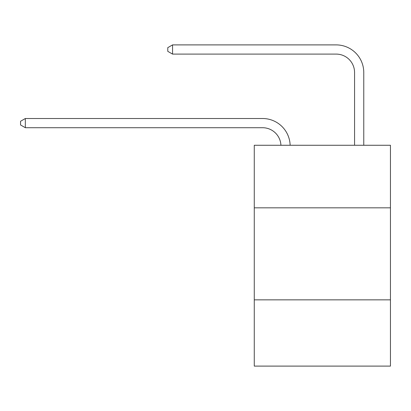 <?xml version="1.0" encoding="UTF-8"?>
<svg xmlns="http://www.w3.org/2000/svg" width="411" height="411" viewBox="0 0 411 411"><rect width="100%" height="100%" fill="white"/><g stroke="black" fill="none" stroke-linecap="round" stroke-linejoin="round"><path stroke-width="0.62" d="M254.27 207.838L390.45 207.838L390.45 145.268L254.27 145.268L254.27 366.103L390.45 366.103L390.45 299.85L254.27 299.85M390.45 299.85L390.45 207.838M262.547 127.713A18.403 18.403 0 0 1 280.934 145.268A18.403 18.403 0 0 0 262.547 127.713A18.403 18.403 0 0 1 280.934 145.268A18.403 18.403 0 0 0 262.547 127.713A18.403 18.403 0 0 1 280.934 145.268A18.403 18.403 0 0 0 262.547 127.713A18.403 18.403 0 0 1 280.934 145.268A18.403 18.403 0 0 0 262.547 127.713A18.403 18.403 0 0 1 280.934 145.268A18.403 18.403 0 0 0 262.547 127.713A18.403 18.403 0 0 1 280.934 145.268A18.403 18.403 0 0 0 262.547 127.713A18.403 18.403 0 0 1 280.934 145.268A18.403 18.403 0 0 0 262.547 127.713A18.403 18.403 0 0 1 280.934 145.268A18.403 18.403 0 0 0 262.547 127.713A18.403 18.403 0 0 1 280.934 145.268A18.403 18.403 0 0 0 262.547 127.713A18.403 18.403 0 0 1 280.934 145.268A18.403 18.403 0 0 0 262.547 127.713A18.403 18.403 0 0 1 280.934 145.268A18.403 18.403 0 0 0 262.547 127.713A18.403 18.403 0 0 1 280.934 145.268A18.403 18.403 0 0 0 262.547 127.713A18.403 18.403 0 0 1 280.934 145.268A18.403 18.403 0 0 0 262.547 127.713A18.403 18.403 0 0 1 280.934 145.268A18.403 18.403 0 0 0 262.547 127.713A18.403 18.403 0 0 1 280.934 145.268A18.403 18.403 0 0 0 262.547 127.713A18.403 18.403 0 0 1 280.934 145.268A18.403 18.403 0 0 0 262.547 127.713L25.333 127.713L20.55 124.949L20.55 121.271L25.333 118.507L262.547 118.507A27.604 27.604 0 0 1 290.14 145.268M354.565 145.268L354.565 72.5A18.403 18.403 0 0 0 336.162 54.098L172.558 54.098L167.775 51.339L167.775 47.655L172.558 44.897L336.162 44.897A27.604 27.604 0 0 1 363.766 72.5L363.766 145.268M25.333 127.713L25.333 118.507L262.547 118.507M354.565 72.5A18.403 18.403 0 0 0 336.162 54.098A18.403 18.403 0 0 1 354.565 72.5A18.403 18.403 0 0 0 336.162 54.098A18.403 18.403 0 0 1 354.565 72.5A18.403 18.403 0 0 0 336.162 54.098A18.403 18.403 0 0 1 354.565 72.5A18.403 18.403 0 0 0 336.162 54.098A18.403 18.403 0 0 1 354.565 72.5A18.403 18.403 0 0 0 336.162 54.098A18.403 18.403 0 0 1 354.565 72.5A18.403 18.403 0 0 0 336.162 54.098A18.403 18.403 0 0 1 354.565 72.5A18.403 18.403 0 0 0 336.162 54.098A18.403 18.403 0 0 1 354.565 72.5A18.403 18.403 0 0 0 336.162 54.098A18.403 18.403 0 0 1 354.565 72.5A18.403 18.403 0 0 0 336.162 54.098A18.403 18.403 0 0 1 354.565 72.5A18.403 18.403 0 0 0 336.162 54.098A18.403 18.403 0 0 1 354.565 72.5A18.403 18.403 0 0 0 336.162 54.098A18.403 18.403 0 0 1 354.565 72.5A18.403 18.403 0 0 0 336.162 54.098A18.403 18.403 0 0 1 354.565 72.5A18.403 18.403 0 0 0 336.162 54.098A18.403 18.403 0 0 1 354.565 72.5A18.403 18.403 0 0 0 336.162 54.098A18.403 18.403 0 0 1 354.565 72.5A18.403 18.403 0 0 0 336.162 54.098A18.403 18.403 0 0 1 354.565 72.5A18.403 18.403 0 0 0 336.162 54.098M172.558 54.098L172.558 44.897L336.162 44.897"/></g></svg>

